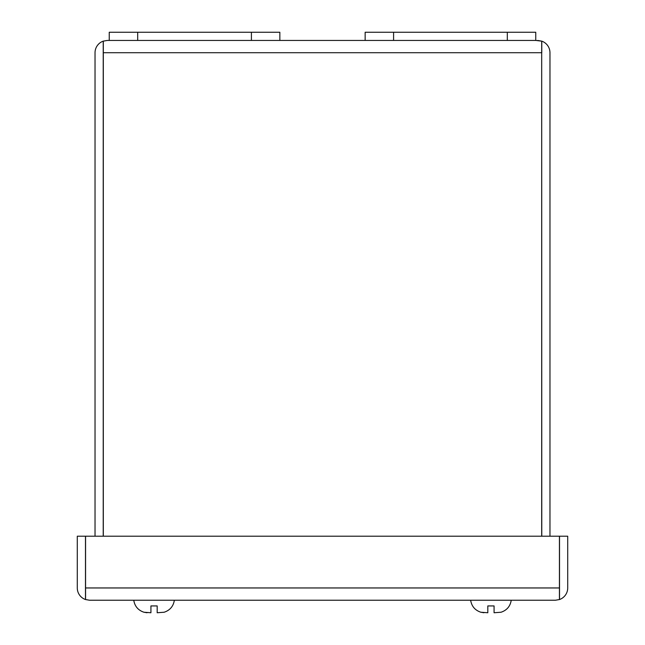<?xml version="1.0" encoding="UTF-8"?>
<svg xmlns="http://www.w3.org/2000/svg" width="645" height="645" viewBox="0 0 645 645"><rect width="100%" height="100%" fill="white"/><g stroke="black" fill="none" stroke-linecap="round" stroke-linejoin="round"><path stroke-width="0.97" d="M365.151 40.441L535.753 40.441L535.753 32.25L365.151 32.25L365.151 40.441L107.312 40.441L103.313 41.143L103.313 536.205M279.849 40.441L279.849 32.25L109.247 32.25L109.247 40.441M164.007 612.242L157.187 612.75L157.187 605.929L150.93 605.929L150.93 612.75L144.109 612.242L147.02 612.75M500.891 612.242L494.07 612.75L494.07 605.929L487.813 605.929L487.813 612.75L480.993 612.242L483.903 612.75M95.033 536.205L95.033 52.721A12.287 12.287 0 0 1 103.224 41.143L103.224 536.205M103.224 52.721L103.313 51.874M103.224 41.143L107.312 40.441M103.313 52.721L541.687 52.721L541.687 41.143L535.753 40.441M541.687 51.874L541.776 536.205M537.688 40.441L541.776 41.143A12.287 12.287 0 0 1 549.967 52.721L549.967 536.205M541.776 41.143L541.776 52.721M541.687 52.721L541.687 536.205M89.574 600.237L555.426 600.237L559.433 599.536L559.433 587.958L85.567 587.958L85.567 599.536L89.574 600.237L85.479 599.536A12.287 12.287 0 0 1 77.287 587.958L77.287 536.205L85.479 536.205L85.479 599.536M559.521 599.536L559.521 536.205L567.713 536.205L567.713 587.958A12.287 12.287 0 0 1 559.521 599.536L555.426 600.237M85.567 587.958L85.567 536.205L559.433 536.205L559.433 587.958M559.521 587.958L559.433 588.804M85.567 588.804L85.479 587.958M137.683 40.441L137.683 32.25M251.413 40.441L251.413 32.25M507.317 32.25L507.317 40.441M393.587 32.25L393.587 40.441M174.36 600.237C173.352 606.348 169.901 610.363 164.007 612.282C169.901 610.363 173.352 606.348 174.36 600.237M133.757 600.237C134.765 606.348 138.215 610.363 144.109 612.282C138.215 610.363 134.765 606.348 133.757 600.237M511.243 600.237C510.235 606.348 506.785 610.363 500.891 612.282C506.785 610.363 510.235 606.348 511.243 600.237M470.64 600.237C471.648 606.348 475.099 610.363 480.993 612.282C475.099 610.363 471.648 606.348 470.64 600.237"/></g></svg>
